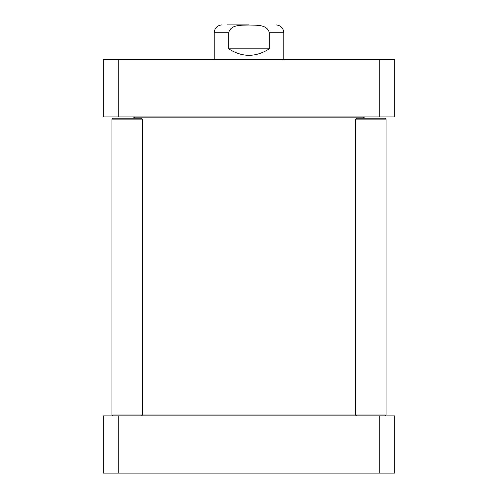 <?xml version="1.0" encoding="UTF-8"?>
<svg xmlns="http://www.w3.org/2000/svg" width="498" height="498" viewBox="0 0 498 498"><rect width="100%" height="100%" fill="white"/><g stroke="black" fill="none" stroke-linecap="round" stroke-linejoin="round"><path stroke-width="0.75" d="M134.56 116.93L133.688 117.802L364.312 117.802L364.312 118.238M386.068 119.109L355.609 119.109L356.481 118.238L385.203 118.238L386.068 119.109L386.068 415.008L111.932 415.008L111.932 119.109L142.391 119.109L142.391 415.008L141.519 415.88M269.294 48.835C255.767 57.457 242.233 57.457 228.707 48.835L228.707 32.731C230.736 24.159 242.072 25.348 249 25.012C255.928 25.348 267.264 24.159 269.294 32.731L269.294 48.835L228.707 48.835M249 24.9L227.293 24.9M118.256 59.71L103.229 59.71L103.229 116.93L394.771 116.93L394.771 59.71L118.256 59.71L118.256 116.93M379.744 116.93L379.744 59.71M142.391 119.109L141.519 118.238L112.797 118.238L111.932 119.109L112.797 118.238M379.744 473.1L394.771 473.1L394.771 415.88L103.229 415.88L103.229 473.1L379.744 473.1L379.744 415.88M118.256 415.88L118.256 473.1M228.707 32.731L214.19 32.731L214.19 59.71M283.81 59.71L283.81 32.731L269.294 32.731M363.44 116.93L364.312 117.802M133.688 117.802L133.688 118.238M283.81 32.731C283.35 27.975 280.735 25.367 275.979 24.9M214.19 32.731C214.65 27.975 217.265 25.367 222.021 24.9M355.609 119.109L355.609 415.008L356.481 415.88M385.203 415.88L386.068 415.008M112.797 415.88L111.932 415.008"/></g></svg>
